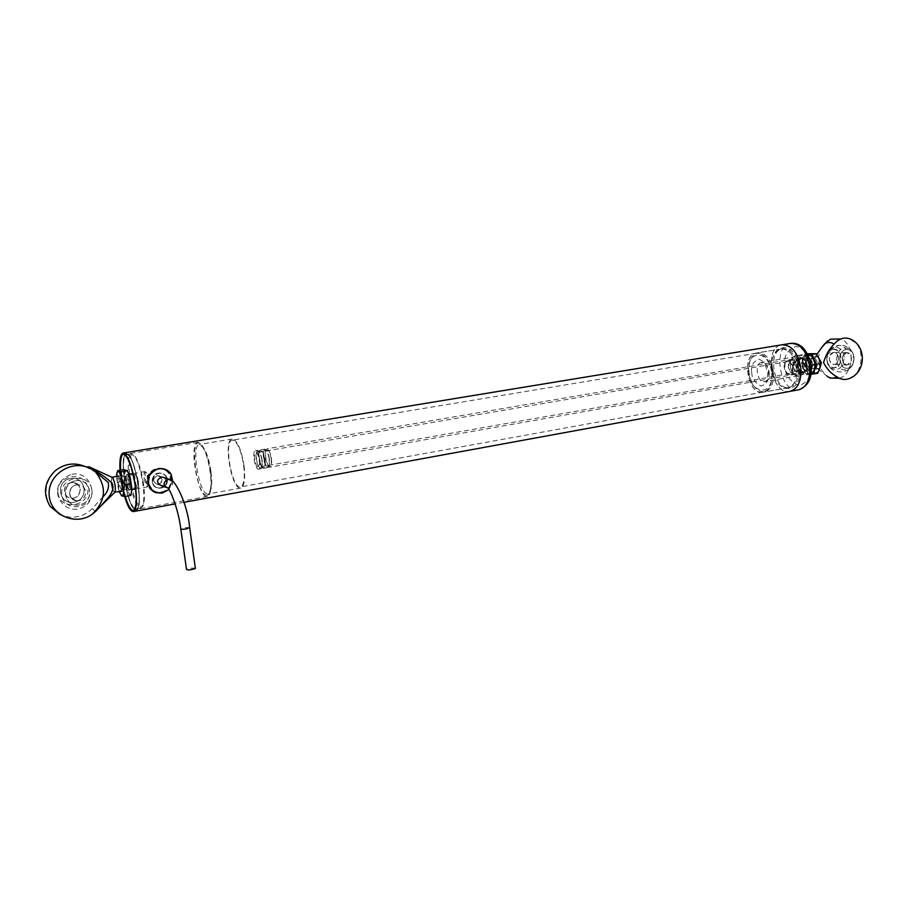<?xml version="1.0" encoding="UTF-8"?>
<svg xmlns="http://www.w3.org/2000/svg" width="908" height="908" viewBox="0 0 908 908"><rect width="100%" height="100%" fill="white"/><g stroke="black" fill="none" stroke-linecap="round" stroke-linejoin="round"><path stroke-width="0.68" stroke-dasharray="4.54 3.41" d="M195.333 567.999L189.693 568.272L186.492 569.373M157.22 475.735C152.396 478.8 152.431 481.66 157.322 484.305C163.179 481.876 163.497 479.004 158.298 475.679L157.22 475.735M131.955 489.582L121.411 491.444C118.142 491.398 116.303 468.585 120.344 478.221L119.777 477.131C117.904 477.199 120.299 490.729 122.058 490.059L122.739 487.346L121.161 478.947M116.599 476.405L119.3 491.807M117.665 470.662L116.701 478.13L118.38 488.856L121.252 495.564M129.072 483.056C128.312 478.686 127.404 476.337 126.348 475.996L125.656 478.732L127.222 487.074L128.63 488.901C129.356 488.47 129.504 486.518 129.072 483.056M121.229 495.098L127.358 494.009L130.207 494.519L130.843 495.428M117.756 482.239L123.885 481.183L126.723 487.392L127.358 494.009M123.828 469.618L124.952 475.224L123.885 481.183M126.178 477.88L128.039 487.8L129.719 489.979C130.593 489.457 130.763 487.142 130.241 483.011C129.345 477.812 128.266 475.02 127.007 474.623L126.178 477.88M127.29 470.48L126.655 470.038C125.554 469.811 124.986 471.536 124.952 475.224L126.723 487.392C127.88 491.523 129.038 493.895 130.207 494.519C131.32 494.826 131.91 493.135 131.955 489.435M130.321 482.999C129.424 477.801 128.346 475.009 127.086 474.612C124.816 474.702 127.653 490.774 129.799 489.968C130.673 489.446 130.843 487.131 130.321 482.999L128.164 475.576C123.692 469.096 128.527 496.438 130.468 488.64L130.309 482.999M804.715 364.029C805.396 368.115 807.076 370.18 809.766 370.203C814.782 369.579 812.535 356.889 807.632 358.093C805.566 358.739 804.59 360.714 804.715 364.029M814.226 370.373L809.516 373.892L803.614 368.83L802.763 359.125L807.621 354.392M814.34 360.771L814.941 367.944M808.653 354.495L813.148 358.195M804.76 364.017C805.441 368.115 807.133 370.169 809.822 370.192L812.444 367.309C813.069 361.815 811.48 358.739 807.677 358.081C805.612 358.728 804.647 360.714 804.76 364.017M807.836 354.392L804.851 354.188L802.763 359.125L802.059 363.802L803.614 368.83L806.542 373.619L813.897 373.914M812.388 366.707C812.91 362.088 811.57 359.511 808.381 358.966L805.929 363.938C806.508 367.377 807.916 369.113 810.174 369.125L812.388 366.707M802.059 363.802L805.861 363.143L807.95 358.24L808.665 353.553M807.303 353.779L804.851 354.188M805.861 363.143L808.778 367.922L810.345 372.95L806.542 373.619M810.345 372.95L817.722 373.233M809.993 363.234C810.56 366.673 811.979 368.398 814.238 368.41C817.824 364.256 817.223 360.873 812.444 358.263L809.993 363.234M807.95 358.24L808.778 367.922L814.703 372.972C817.109 372.938 818.823 371.383 819.845 368.308L819.005 358.524C817.45 355.357 815.452 353.689 813.035 353.507C810.64 353.587 808.937 355.164 807.95 358.24M809.891 363.132C813.205 370.918 815.861 370.997 817.881 363.37C814.533 355.573 811.877 355.482 809.891 363.132M773.514 372.927C773.922 383.573 770.994 389.907 764.729 391.927C756.387 391.802 751.12 385.14 748.918 371.917C748.453 361.248 751.415 354.88 757.817 352.837C766.057 352.985 771.289 359.681 773.514 372.927M798.336 368.591C796.134 355.471 790.857 348.854 782.492 348.74C766.681 350.681 773.854 391.291 789.347 387.455C795.714 385.423 798.711 379.135 798.336 368.591M748.68 372.121C746.308 349.047 769.541 349.353 771.687 373.075C773.775 396.728 750.541 395.128 748.68 372.121M789.926 391.382C771.346 395.593 762.981 347.128 781.89 344.813C762.981 347.128 771.346 395.593 789.926 391.382M802.627 366.48C801.56 360.067 798.949 356.844 794.806 356.799C791.617 357.809 790.119 360.896 790.312 366.072C791.379 372.473 793.989 375.696 798.155 375.73C801.321 374.732 802.808 371.644 802.627 366.48M790.505 365.867C789.188 352.293 803.262 352.554 804.431 366.344C805.657 380.111 791.583 379.419 790.505 365.867M103.081 496.676L92.389 508.514C83.071 517.254 72.504 519.399 60.688 514.949M85.307 466.599L96.271 472.569M57.998 493.26C60.7 511.658 90.675 506.289 87.77 488.095C85.295 469.833 55.138 474.805 57.998 493.26M111.866 477.233L111.253 482.125M112.83 489.877L114.533 492.624M95.227 511.624L92.389 508.514M144.281 478.516C145.167 483.669 146.267 486.438 147.584 486.836L148.322 485.496L148.186 479.889L146.029 472.523L144.883 471.558C143.963 472.092 143.77 474.407 144.281 478.516M91.901 489.9C94.852 508.253 64.582 513.769 61.835 495.132C58.941 476.507 89.393 471.388 91.901 489.9M148.764 479.685L146.812 473.057C142.579 467.03 146.994 491.988 148.878 484.724L148.764 479.685M852.362 376.99C862.714 370.498 864.223 350.227 854.95 342.01M836.427 360.306C837.573 349.308 842.159 345.596 850.183 349.16C855.336 355.425 855.268 361.77 849.967 368.205C843.101 372.03 838.583 369.397 836.427 360.306M819.981 367.831L817.915 368.705L815.089 367.036L813.727 359.341L815.293 357.048L818.176 356.912M816.655 354.54L815.032 357.502C813.296 362.655 814.487 366.662 818.607 369.511L827.199 376.389M839.344 378.261C854.258 373.869 855.381 344.166 840.797 338.979M800.867 366.333C800.981 369.647 800.027 371.633 797.984 372.269C795.317 372.246 793.637 370.18 792.945 366.06C792.82 362.746 793.785 360.76 795.839 360.113C798.495 360.136 800.175 362.213 800.867 366.333M844.258 357.014C842.079 347.889 837.528 345.324 830.593 349.319C825.554 355.596 825.486 361.793 830.4 367.899C838.459 371.644 843.067 368.012 844.258 357.014M792.854 366.162C794.602 359.25 796.974 359.33 799.971 366.401C798.2 373.313 795.828 373.233 792.854 366.162M271.447 458.688C271.98 463.636 271.515 466.44 270.051 467.132C266.487 468.278 263.093 449.097 266.816 448.813C268.836 449.199 270.38 452.49 271.447 458.688M807.325 365.413C806.463 360.283 804.375 357.707 801.049 357.673C794.784 358.456 797.587 374.323 803.716 372.813C806.27 372.008 807.462 369.533 807.325 365.413M271.174 458.631C270.198 452.99 268.802 450.005 266.952 449.653C263.581 449.914 266.657 467.325 269.892 466.292C271.22 465.668 271.651 463.114 271.174 458.631M797.519 365.095C799.903 355.698 803.137 355.811 807.235 365.402C804.794 374.788 801.56 374.675 797.519 365.095M269.143 458.983C269.631 463.466 269.199 466.02 267.883 466.644C264.659 467.688 261.572 450.255 264.932 450.005C266.77 450.345 268.178 453.342 269.143 458.983M797.428 365.186C797.281 361.463 798.37 359.239 800.674 358.512C803.682 358.546 805.555 360.862 806.327 365.481C806.463 369.193 805.385 371.417 803.092 372.144C800.073 372.121 798.189 369.794 797.428 365.186M269.426 459.051C268.359 452.842 266.816 449.539 264.796 449.165C261.084 449.437 264.478 468.63 268.03 467.484C269.483 466.803 269.948 463.988 269.426 459.051M792.945 367.808C793.081 371.542 792.014 373.778 789.744 374.493C784.274 375.844 781.731 361.486 787.315 360.794C790.3 360.839 792.173 363.166 792.945 367.808M265.068 459.8C265.601 464.748 265.147 467.563 263.695 468.256C260.176 469.391 256.782 450.175 260.46 449.903C262.469 450.289 264.001 453.591 265.068 459.8M792.389 367.785C792.514 371.066 791.572 373.018 789.585 373.642C784.796 374.834 782.571 362.258 787.463 361.656C790.074 361.679 791.708 363.733 792.389 367.785M264.796 459.732C263.819 454.091 262.423 451.094 260.596 450.743C257.259 450.992 260.346 468.449 263.547 467.416C264.864 466.791 265.284 464.226 264.796 459.732M259.348 460.538C259.767 464.442 259.416 466.667 258.281 467.2C255.523 468.097 252.844 452.922 255.716 452.717C257.293 453.024 258.496 455.634 259.348 460.538M261.89 460.243C262.378 464.737 261.958 467.302 260.653 467.926C257.463 468.948 254.376 451.48 257.702 451.242C259.518 451.594 260.914 454.59 261.89 460.243M259.983 460.685C260.517 465.645 260.063 468.46 258.632 469.152C255.137 470.276 251.732 451.038 255.386 450.765C257.373 451.151 258.905 454.465 259.983 460.685M262.162 460.311C261.095 454.091 259.552 450.788 257.554 450.391C253.899 450.663 257.293 469.901 260.812 468.766C262.242 468.085 262.696 465.259 262.162 460.311M125.236 496.426L121.604 479.719L120.616 470.162M123.397 454.023L123.556 453.989C131.365 450.822 141.898 510.409 133.555 510.546L133.306 510.568M124.317 479.254C127.597 498.254 131.592 508.514 136.302 510.035C144.701 509.899 134.18 450.357 126.314 453.535C123.057 455.51 122.387 464.09 124.317 479.254M131.206 482.681L129.39 476.405L128.482 475.633C126.564 475.713 128.959 489.208 130.763 488.527L131.206 482.681M124.555 479.345C122.694 464.692 123.329 456.418 126.473 454.511C134.078 451.446 144.236 508.923 136.121 509.07C131.581 507.595 127.722 497.686 124.555 479.345M138.288 481.444C137.539 477.097 136.62 474.748 135.542 474.419C133.601 474.509 135.984 487.971 137.823 487.29C138.572 486.847 138.731 484.906 138.288 481.444M129.197 478.539C132.352 496.869 136.234 506.755 140.819 508.208L143.351 503.497C144.156 498.606 143.975 491.943 142.817 483.533C141.024 471.944 138.47 463.148 135.156 457.121L131.195 453.728C128.005 455.646 127.336 463.92 129.197 478.539M143.407 483.317C141.671 472.081 139.185 463.534 135.973 457.677C130.162 447.633 127.177 462.501 130.729 482.069C134.089 501.67 141.943 514.337 143.929 502.703C144.713 497.947 144.542 491.489 143.407 483.317M797.111 367.07C797.247 370.748 796.191 372.95 793.944 373.665C790.981 373.631 789.131 371.338 788.371 366.764C788.235 363.087 789.29 360.885 791.56 360.17C794.5 360.204 796.35 362.508 797.111 367.07M806.758 365.391C805.998 360.839 804.148 358.558 801.185 358.524C795.635 359.216 798.121 373.301 803.557 371.962C805.827 371.247 806.894 369.057 806.758 365.391M788.223 366.923C790.074 359.568 792.582 359.659 795.76 367.184C793.887 374.516 791.379 374.436 788.223 366.923M806.849 375.083L809.675 365.493L805.158 355.63L797.882 355.459L795.124 365.016L799.573 374.788L810.855 374.38M809.675 365.493L810.935 365.266M807.995 355.153L805.158 355.63M799.573 374.788L805.566 373.721L812.864 374.017M795.124 365.016L801.117 363.972L805.566 373.721M797.882 355.459L803.886 354.438L801.117 363.972M807.836 354.472C805.464 354.551 803.796 356.106 802.808 359.159L803.648 368.784L809.516 373.812C811.888 373.79 813.591 372.246 814.601 369.181L813.761 359.454C812.217 356.311 810.242 354.653 807.836 354.472L803.886 354.438M804.942 364.029C808.063 371.383 810.56 371.463 812.444 364.267C809.3 356.901 806.792 356.821 804.942 364.029M804.851 364.131L807.303 359.148C812.07 361.77 812.671 365.164 809.107 369.318C806.849 369.295 805.43 367.57 804.851 364.131M793.07 366.174L795.499 361.168C800.243 363.813 800.845 367.218 797.303 371.395C795.056 371.372 793.649 369.624 793.07 366.174M167.492 479.481C167.344 484.951 164.496 487.846 158.957 488.164C155.484 487.664 153.395 485.632 152.68 482.069C152.567 476.552 155.223 473.601 160.648 473.216C164.405 473.76 166.686 475.849 167.492 479.481C167.469 484.997 164.7 487.925 159.195 488.243C149.672 487.789 151.432 472.217 160.875 473.295C164.53 473.817 166.743 475.871 167.492 479.481M123.488 492.397L119.992 470.265M120.231 470.231L124.85 496.494M152.272 481.932C152.975 485.485 155.064 487.505 158.525 488.005C164.064 487.698 166.913 484.804 167.061 479.345C166.255 475.713 163.973 473.624 160.217 473.079C154.791 473.454 152.147 476.405 152.272 481.932M772.209 367.649C769.473 340.886 797.122 341.011 799.585 368.637C801.934 396.172 774.286 394.31 772.209 367.649M138.288 484.452C134.952 465.248 130.956 454.942 126.314 453.535C117.904 453.989 128.323 512.918 136.302 510.035C139.514 508.185 140.184 499.661 138.288 484.452M210.486 471.751C207.296 453.364 203.086 443.558 197.853 442.344C188.274 443.036 198.25 499.491 207.421 496.449C211.133 494.565 212.154 486.325 210.486 471.751M138.141 484.395C139.991 499.286 139.344 507.64 136.189 509.456C128.38 512.282 118.176 454.567 126.416 454.114C130.956 455.498 134.872 465.588 138.141 484.395M771.891 367.944C771.46 357.343 774.49 351.01 780.994 348.956C789.358 349.069 794.648 355.709 796.849 368.852C797.224 379.419 794.228 385.718 787.849 387.761C779.393 387.671 774.07 381.065 771.891 367.944M206.071 495.223C208.057 495.813 209.487 494.031 210.35 489.866C212.597 479.708 208.397 455.964 202.836 447.36C189.409 425.568 194.051 491.319 206.071 495.223M771.993 373.199C772.413 383.857 769.485 390.202 763.208 392.233C747.942 396.036 740.69 354.96 756.285 353.053C764.525 353.201 769.768 359.92 771.993 373.199M210.94 471.354C209.453 461.423 207.126 453.682 203.959 448.143L199.363 444.443C191.191 444.863 198.546 492.102 207.035 493.884L208.114 493.963L211.133 488.754C211.95 484.27 211.882 478.471 210.94 471.354M771.891 373.188C772.311 383.766 769.405 390.065 763.174 392.074C748.033 395.843 740.837 355.096 756.307 353.212C764.491 353.36 769.689 360.022 771.891 373.188M244.048 465.566C241.176 448.927 237.192 440.074 232.108 439.029C222.778 439.744 231.824 490.91 240.768 488.027C244.411 486.257 245.501 478.777 244.048 465.566M243.684 465.475C245.069 478.073 244.036 485.212 240.563 486.904C232.028 489.65 223.402 440.845 232.3 440.164C237.147 441.163 240.949 449.596 243.684 465.475M158.435 484.248C160.988 483.533 162.203 481.864 162.101 479.242L158.298 475.679C152.487 478.107 152.158 480.979 157.322 484.305L158.435 484.248M161.091 492.034C175.88 489.9 172.531 466.054 157.822 469.05C152.306 469.402 148.991 473.908 147.891 482.579C151.352 490.434 155.756 493.589 161.091 492.034M164.178 477.653L166.051 480.593C166.153 483.238 164.927 484.917 162.362 485.644M166.834 479.265C166.811 484.77 164.053 487.687 158.548 488.005C149.048 487.551 150.796 472.012 160.228 473.091C163.883 473.601 166.085 475.656 166.834 479.265M158.469 469.254C173.19 466.258 176.549 490.127 161.738 492.272C156.392 493.827 151.988 490.672 148.526 482.806C149.627 474.124 152.941 469.606 158.469 469.254M165.823 487.324L167.878 488.05C172.622 487.029 173.803 484.441 171.408 480.309M189.659 527.48L183.995 527.798L180.828 529.194M751.722 372.246C751.858 378.488 755.047 383.074 761.267 386.025C767.09 383.709 769.507 379.351 768.52 372.938C768.361 366.56 765.126 361.963 758.838 359.137C753.084 361.6 750.712 365.969 751.722 372.246M790.652 343.372C771.641 345.698 779.972 394.015 798.654 389.793M769.178 372.314C769.394 377.535 767.941 380.656 764.842 381.644C757.363 383.505 753.81 363.393 761.449 362.462C765.512 362.53 768.089 365.81 769.178 372.314M810.242 366.537C810.186 360.533 805.067 347.174 795.703 346.493C787.032 350.182 783.434 356.583 784.909 365.686C785.045 374.732 789.79 381.383 799.131 385.65C807.95 382.279 811.661 375.901 810.242 366.537M846.108 349.489C849.377 349.149 851.806 350.794 853.406 354.415L853.304 362.984C845.666 379.419 831.58 353.167 846.108 349.489C836.722 350.624 838.379 370.248 847.663 368.126C856.97 366.911 855.37 347.469 846.108 349.489C843.918 346.447 841.262 345.074 838.129 345.358C832.693 346.527 829.083 349.716 827.302 354.914L827.222 362.269C831.172 369.136 835.485 369.374 840.15 362.996C842.159 354.71 839.832 350.125 833.158 349.262L838.129 345.358C845.484 344.654 850.569 347.662 853.395 354.404M833.158 349.262C842.284 347.639 843.827 366.162 834.713 367.683C825.565 369.408 823.976 350.726 833.158 349.262L827.302 354.914M833.43 352.486C827.46 353.439 828.493 365.584 834.441 364.471C840.377 363.484 839.367 351.419 833.43 352.486L833.975 352.44C840.048 352.032 839.911 364.721 833.85 364.517C828.028 361.032 827.88 357.026 833.43 352.497M847.391 364.868C841.41 365.992 840.377 353.723 846.381 352.747C852.351 351.668 853.361 363.881 847.391 364.868C852.964 360.249 852.805 356.197 846.926 352.701L846.37 352.758C840.785 357.343 840.922 361.395 846.789 364.925L847.38 364.868M160.898 492.635C155.109 493.328 150.807 491.183 147.981 486.166C145.984 481.592 146.483 477.222 149.457 473.045C156.823 466.315 163.622 466.633 169.841 473.976C173.144 483.045 170.159 489.264 160.898 492.635M172.565 481.126L168.933 489.548L172.713 481.251M70.518 478.482C54.877 481.002 58.532 505.132 74.07 502.226C89.552 499.616 86.022 475.758 70.518 478.482C86.01 475.758 89.54 499.616 74.07 502.226C58.532 505.12 54.889 481.002 70.518 478.482M75.818 480.741C91.526 477.971 95.102 502.192 79.416 504.848C63.662 507.81 59.962 483.317 75.818 480.741C59.712 482.897 63.549 508.298 79.416 504.848C95.351 502.601 91.651 477.483 75.818 480.752M71.142 482.636C60.984 484.293 63.344 499.945 73.446 498.083C83.536 496.392 81.221 480.843 71.142 482.636L73.298 482.557C83.672 483.169 81.368 499.65 71.119 498.151C62.221 497.595 62.221 483.748 71.142 482.647M78.78 500.649C68.543 502.544 66.159 486.654 76.442 484.974C86.669 483.147 89.007 498.923 78.78 500.649C87.86 499.445 87.736 485.326 78.633 484.883L76.442 484.974C67.408 486.098 67.396 500.16 76.42 500.717L78.78 500.637M162.214 476.995L158.298 475.679L162.214 476.995M159.206 484.963L157.322 484.305L159.206 484.963M122.728 487.812L122.205 488.765M126.348 475.996L119.777 477.131M128.63 488.901L122.058 490.059M127.222 487.074L128.039 487.8M125.667 478.255L126.178 477.313M810.174 369.125L814.238 368.41M808.381 358.966L812.444 358.263M782.492 348.74L757.817 352.837M789.347 387.455L764.729 391.927M798.155 375.73L764.842 381.644C766.352 382.518 767.317 379.533 767.737 372.7C763.787 358.785 763.072 364.256 761.449 362.462L794.806 356.799M89.234 466.882L94.648 470.9M50.167 506.414C43.436 493.407 45.105 481.535 55.15 470.798M135.598 488.947L147.584 486.836M118.687 476.042L129.265 474.237M132.909 473.613L144.883 471.558M146.812 473.057L146.029 472.523M148.878 484.724L148.322 485.496M815.089 367.036L818.607 369.511M813.727 359.341L815.032 357.502M830.128 378.046C818.868 370.782 815.77 360.953 820.832 348.593M827.302 341.113L830.525 339.138M850.183 349.16C855.359 355.527 855.291 361.883 849.967 368.205M816.349 356.606L795.839 360.113M818.483 368.659L797.984 372.269M830.593 349.308C825.576 355.493 825.508 361.69 830.4 367.899M801.049 357.673L266.816 448.813M803.716 372.813L270.051 467.132M266.952 449.653L264.932 450.005M269.892 466.292L267.883 466.644M800.674 358.512L787.315 360.794M803.092 372.144L789.744 374.493M264.796 449.165L260.46 449.903M268.03 467.484L263.695 468.256M787.463 361.656L255.716 452.717M789.585 373.642L258.281 467.2M260.596 450.743L257.702 451.242M263.547 467.416L260.653 467.926M257.554 450.391L255.386 450.765M260.812 468.766L258.632 469.152M129.39 476.405L128.164 475.576M131.342 487.448L130.468 488.64M135.542 474.419L128.482 475.633M137.823 487.29L130.763 488.527M136.121 509.07L140.819 508.208M126.473 454.511L131.195 453.728M135.973 457.677L135.156 457.121M143.929 502.703L143.351 503.497M801.185 358.524L791.56 360.17M803.557 371.962L793.944 373.665M797.303 371.395L809.107 369.318M795.499 361.168L807.303 359.148M853.304 362.984C849.604 375.276 829.991 374.664 827.222 362.281M846.926 352.701L833.975 352.44C835.973 351.578 837.516 353.677 838.629 358.705C837.233 363.336 835.632 365.277 833.85 364.517L846.789 364.925C844.962 365.958 843.407 363.847 842.147 358.581C843.702 353.745 845.303 351.793 846.926 352.701M183.995 502.317L175.153 503.929M197.853 442.344L126.416 454.114M207.421 496.449L136.189 509.456M780.994 348.956L756.285 353.053M787.849 387.761L763.208 392.233M203.959 448.143L202.836 447.36M211.133 488.754L210.35 489.866M232.108 439.029L199.363 444.443M240.768 488.027L208.114 493.963M756.307 353.212L232.3 440.164M763.174 392.074L240.563 486.904M147.981 486.166C146.165 481.558 146.665 477.177 149.457 473.045C154.825 467.427 160.705 466.621 167.083 470.616C176.073 479.333 169.717 491.546 161.022 492.738C155.154 493.441 150.807 491.251 147.981 486.166M158.548 488.005L159.195 488.243M71.914 474.248C92.888 470.367 100.345 502.873 79.768 508.491C60.859 514.495 44.719 483.726 71.914 474.248M78.633 484.883L73.298 482.557C76.635 482.591 78.951 484.781 80.256 489.128C79.427 495.643 76.385 498.651 71.119 498.151L76.42 500.717C73.105 500.683 70.79 498.424 69.496 493.963C70.415 487.414 73.457 484.395 78.633 484.883"/><path stroke-width="1.36" d="M180.828 529.194L186.492 569.373C188.047 570.36 191.021 570.054 195.402 568.453L195.333 567.999M120.344 478.221L121.899 484.463L122.205 488.765L121.388 491.444L115.168 492.011C115.713 486.915 114.862 482.103 112.626 477.574L112.183 477.222M119.3 491.807L121.831 496.006C122.921 496.313 123.488 494.622 123.522 490.922L121.717 478.561C120.548 474.385 119.391 472.012 118.256 471.456C117.189 471.229 116.644 472.875 116.599 476.405M121.252 495.564L124.668 496.528L123.522 490.922L124.612 484.883L121.717 478.561L121.082 471.876L117.665 470.662L123.828 469.618L127.29 470.832L121.082 471.876M124.612 484.883L130.831 483.805L131.955 489.435L130.843 495.428L124.668 496.528M130.831 483.805L130.173 477.109L127.29 470.832M131.955 489.435L130.173 477.109L127.29 470.48M814.941 367.944L814.226 370.373M813.148 358.195L814.34 360.771M807.621 354.392L808.653 354.495M816.78 364.267L820.605 363.597L819.845 368.308L817.722 373.233L813.897 373.914L814.646 369.216L816.78 364.267L813.806 359.42L812.217 354.358L807.836 354.392M812.217 354.358L816.042 353.711L807.303 353.779M820.605 363.597L819.005 358.524L816.042 353.711M800.913 368.682C801.355 381.349 797.757 388.908 790.119 391.348L790.119 391.348C797.757 388.908 801.355 381.349 800.913 368.682C798.268 352.906 791.935 344.949 781.89 344.813C791.935 344.949 798.268 352.906 800.913 368.682M60.688 514.949L50.167 506.414C42.574 493.6 44.231 481.728 55.15 470.798C64.582 463.523 74.638 462.127 85.307 466.599M96.271 472.569L108.279 482.454C109.176 487.789 107.439 492.533 103.081 496.676M86.317 466.916L89.234 466.882L90.369 468.63C98.62 472.296 105.85 477.154 112.07 483.192C115.952 491.852 106.236 499.241 101.219 505.608L95.227 511.624M118.687 476.042L111.866 477.233M111.253 482.125L112.83 489.877M96.566 510.546L92.219 514.257C75.466 526.47 49.622 514.904 49.123 494.508C47.852 474.146 72.663 458.824 90.369 468.63M854.95 342.01L850.115 338.888C844.156 336.902 838.822 338.639 834.111 344.098C829.061 349.137 825.554 355.289 823.579 362.564C826.757 368.943 831.183 373.687 836.87 376.797C840.922 379.646 845.189 380.202 849.672 378.443L852.362 376.99M834.111 344.098C830.684 342.01 827.46 341.964 824.441 343.973L816.655 354.54M839.344 378.261L830.128 378.046L827.199 376.389C830.57 378.557 833.794 378.693 836.87 376.797M818.176 356.912L821.411 362.757L819.981 367.831M840.797 338.979L830.525 339.138L824.441 343.973M120.616 470.162C120.162 460.572 121.093 455.192 123.397 454.023M133.306 510.568C130.752 510.262 128.062 505.54 125.236 496.426M810.935 365.266L815.713 364.437L811.185 354.608L807.995 355.153M810.855 374.38L812.864 374.017L815.713 364.437M811.185 354.608L807.836 354.472M119.992 470.265C119.459 459.834 120.458 454.102 123 453.069C127.767 454.533 131.887 465.214 135.337 485.11C137.301 500.853 136.643 509.672 133.34 511.59C130.105 511.386 126.825 504.996 123.488 492.397M124.85 496.494C127.79 505.96 130.559 510.671 133.158 510.614C136.348 508.764 136.995 500.229 135.088 485.02C131.751 465.793 127.778 455.464 123.159 454.045C120.741 454.999 119.765 460.401 120.231 470.231M162.362 485.644L161.238 485.689C156.028 482.341 156.358 479.447 162.214 476.995L164.178 477.653M171.408 480.309L167.787 479.276C162.85 482.432 162.884 485.349 167.878 488.05C169.467 488.356 178.343 508.344 180.771 528.808C180.578 529.489 182.485 529.512 186.503 528.876L189.659 527.48M798.654 389.793L798.847 389.759C806.531 387.307 810.152 379.771 809.732 367.138C807.087 351.419 800.731 343.496 790.652 343.372L782.083 344.779M162.135 493.089L168.933 489.537L162.089 493.135L156.006 492.704C154.644 492.284 149.218 490.763 147.845 480.253C148.73 467.983 165.869 464.363 171.203 474.544C163.758 466.349 156.448 466.723 149.275 475.69C146.608 486.779 150.898 492.579 162.135 493.089M172.713 481.251L171.203 474.544L172.565 481.126M162.214 476.995L168.877 479.22C173.882 477.131 187.445 502.635 189.704 527.866L195.402 568.453M165.823 487.324L161.238 485.689M790.652 343.372C794.614 342.94 798.087 343.894 801.049 346.232C802.593 346.413 810.617 356.242 811.094 366.775C812.081 378.511 808.006 386.172 798.847 389.759L183.995 502.317M112.626 477.574L89.234 466.882M115.168 492.011L101.219 505.608M94.648 470.9C107.087 486.052 106.281 500.501 92.219 514.257M131.955 489.582L135.598 488.947M129.265 474.237L132.909 473.613M820.832 348.593L827.302 341.113M849.672 378.443C866.323 371.69 866.652 345.823 850.115 338.888M781.89 344.813L123.079 453.058M175.153 503.929L133.34 511.59"/></g></svg>
